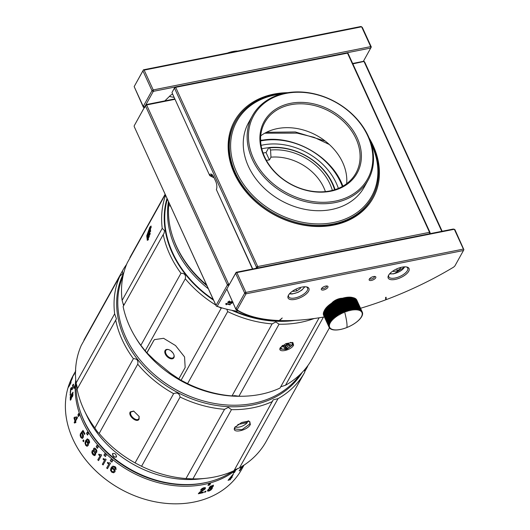 <?xml version="1.0" encoding="UTF-8"?>
<svg xmlns="http://www.w3.org/2000/svg" width="530" height="530" viewBox="0 0 530 530"><rect width="100%" height="100%" fill="white"/><g stroke="black" fill="none" stroke-linecap="round" stroke-linejoin="round"><path stroke-width="0.79" d="M201.93 488.58L200.559 490.184A96.447 76.207 -150.9 0 0 201.433 490.005L203.573 488.382L204.375 488.428L204.361 489.031L199.644 492.211L198.319 493.761A96.447 76.207 29.1 0 0 198.598 493.702A96.447 76.207 -150.9 0 0 203.129 492.675L203.507 491.992A96.447 76.207 29.1 0 1 199.737 492.867L205.315 488.779L205.348 487.746L203.937 487.706L201.93 488.58M74.313 373.425L73.18 375.459A96.447 76.207 29.1 0 0 92.121 467.195A96.447 76.207 29.1 0 0 193.934 502.076A96.447 76.207 29.1 0 0 241.706 469.308L244.045 465.115M237.751 468.487A96.447 76.207 -150.9 0 1 203.725 484.493A96.447 76.207 -150.9 0 1 75.757 379.831M241.733 466.579L240.236 469.096L241.991 467.221L240.143 469.553A96.447 76.207 -150.9 0 1 239.56 470.223L239.355 470.878L240.09 470.143L242.906 465.665M242.382 466.181L241.249 467.652L241.971 466.433M240.494 469.434L240.143 469.553M243.376 465.585A96.447 76.207 -150.9 0 1 242.806 466.374L242.316 467.255A96.447 76.207 -150.9 0 0 242.892 466.46L243.376 465.585M232.73 474.655A395.791 354.192 67.8 0 1 228.483 479.756L228.099 480.438A96.447 76.207 -150.9 0 0 230.464 478.709L229.722 480.041A96.447 76.207 -150.9 0 0 230.365 479.551L231.1 478.219A96.447 76.207 -150.9 0 0 231.868 477.609L232.206 477A96.447 76.207 -150.9 0 1 231.438 477.609L233.366 474.158A96.447 76.207 -150.9 0 1 232.73 474.648M235.366 470.905A96.447 76.207 -150.9 0 1 234.028 471.938L233.246 473.336A96.447 76.207 -150.9 0 0 234.591 472.296L235.366 470.905M210.436 486.282L209.29 487.514L209.105 488.137L209.529 488.402L207.674 490.084L207.634 491.098L209.012 491.025L210.887 489.992L212.179 488.554L212.364 487.852L211.834 487.62L213.358 486.136L213.391 485.281L210.436 486.282M212.285 487.733L211.702 487.414L212.775 486.898M205.991 491.151A96.447 76.207 -150.9 0 1 204.951 491.442L204.467 492.317A96.447 76.207 -150.9 0 0 205.507 492.025L205.991 491.151M208.754 484.042L207.979 485.44A96.447 76.207 -150.9 0 0 209.741 484.943L210.516 483.552A96.447 76.207 -150.9 0 1 208.754 484.042M208.164 482.042A95.407 75.386 -150.9 0 1 203.646 483.068A95.407 75.386 -150.9 0 1 80.023 410.684M201.433 490.005L202.268 488.72L203.467 488.17L204.269 488.216L204.361 489.031M106.629 467.997A96.447 76.207 -150.9 0 0 107.471 468.692L110.478 463.3A96.447 76.207 -150.9 0 1 109.816 462.756L108.922 463.107L107.636 462.372L107.471 462.803A96.188 76.002 29.1 0 0 108.915 464.015L106.775 467.851A96.188 76.002 29.1 0 0 107.577 468.507M108.763 464.161A96.447 76.207 -150.9 0 1 107.318 462.942M111.982 468.089L113.784 466.943L114.526 467.248L115.176 468.858A96.447 76.207 -150.9 0 0 116.077 469.5L115.832 467.467L115.003 466.638L112.864 466.128L111.002 467.95L110.498 470.296L111.751 472.184L113.619 472.78L114.964 471.806L115.076 470.19L113.877 468.633L111.982 468.089L112.413 467.586M110.247 460.795A96.447 76.207 -150.9 0 0 111.843 462.107L112.625 460.709A96.447 76.207 -150.9 0 1 111.028 459.397L110.247 460.795L111.075 459.437M92.677 450.361L92.054 450.924L91.842 452.7L92.816 454.621L94.333 455.601L95.042 455.455L95.738 453.912L95.38 452.64L96.182 452.759L96.718 452.249L96.871 450.699L95.957 448.99L94.612 448.069L93.605 448.618L93.618 450.586L92.511 450.427M96.42 452.627L96.718 452.249M94.612 448.069L93.605 448.618L94.141 448.108M96.129 446.777A96.447 76.207 -150.9 0 0 97.441 448.3L98.222 446.909A96.447 76.207 -150.9 0 1 96.91 445.379L96.321 446.664A96.188 76.002 29.1 0 0 97.553 448.108M82.475 438.396L81.991 438.469L83.117 437.72L83.468 435.819L82.865 433.818L81.991 432.917L82.991 431.692A96.447 76.207 -150.9 0 0 84.542 434.454L84.919 433.772A96.447 76.207 29.1 0 1 83.024 430.367L81.083 432.805L82.402 434.342L82.561 436.899L81.872 437.356L81.143 436.68L80.904 434.461A96.447 76.207 -150.9 0 1 80.434 433.56L80.143 435.415L80.739 437.329L82.369 438.436M81.454 433.606L82.614 434.282L83.011 435.587L82.779 436.833L81.872 437.356M87.337 438.913L85.681 440.596L84.986 443.067L85.688 445.339L87.039 446.3L88.199 445.465L88.497 443.716L87.775 441.815L86.403 440.907L87.324 439.973L88.45 440.403L88.742 442.278A96.447 76.207 -150.9 0 0 89.351 443.133L89.61 441.947L88.894 439.814L87.165 438.966M82.872 440.768A96.447 76.207 -150.9 0 0 83.482 441.748L83.965 440.874A96.447 76.207 -150.9 0 1 83.362 439.893L82.872 440.768L83.455 440.046M87.563 435.084L88.338 433.686A96.447 76.207 -150.9 0 1 87.318 432.023L86.536 433.421L87.404 432.175M87.563 435.077A96.447 76.207 -150.9 0 1 86.536 433.421M77.194 416.898A395.791 4.147 174.1 0 0 74.359 417.262L73.981 417.945L74.366 417.262M74.193 422.291L75.174 420.939L74.193 422.291A96.447 76.207 -150.9 0 0 74.485 423.125L75.22 421.794A96.447 76.207 -150.9 0 0 75.585 422.801L75.922 422.198A96.447 76.207 -150.9 0 1 75.558 421.184L77.486 417.726A96.447 76.207 -150.9 0 1 77.201 416.898A396.36 4.591 -5.9 0 0 74.611 417.249M74.935 420.959A96.447 76.207 -150.9 0 1 73.981 417.945M77.93 414.844A96.447 76.207 -150.9 0 0 78.526 416.593L79.301 415.202A96.447 76.207 -150.9 0 1 78.705 413.446L77.93 414.844L78.791 413.705M72.093 389.788L71.245 388.563L70.96 388.755A96.447 76.207 29.1 0 0 70.603 392.293L70.225 392.975A96.447 76.207 -150.9 0 1 70.702 388.483L71.444 387.516L71.841 388.086L71.63 387.562M73.279 385.462L73.12 387.238L72.365 388.662L71.841 388.086L72.12 388.603L72.451 388.218L73.279 385.462L72.524 386.019M71.841 389.729L71.49 389.192L71.841 389.729L72.391 389.106L73.484 385.323L73.398 384.217L72.643 385.131A96.447 76.207 29.1 0 0 72.524 386.025M72.901 392.213L70.245 396.837L70.291 400.117L70.993 399.547L71.689 397.096L72.371 396.824L72.941 395.201L72.835 392.187M71.934 393.591L71.908 394.81L71.517 394.479M70.145 394.254A96.447 76.207 -150.9 0 0 70.099 395.267L70.589 394.393A96.447 76.207 -150.9 0 1 70.636 393.379L70.145 394.254L70.609 393.929M74.054 386.92A96.447 76.207 -150.9 0 0 73.975 388.629L74.75 387.231A96.447 76.207 -150.9 0 1 74.829 385.522L74.299 386.973A96.188 76.002 29.1 0 0 74.24 388.145M99.912 456.012A96.447 76.207 -150.9 0 1 98.62 454.667L98.792 454.548A96.188 76.002 29.1 0 0 100.091 455.886L97.778 459.848L100.091 455.886M97.778 459.848A96.447 76.207 -150.9 0 0 98.54 460.616L101.541 455.217A96.447 76.207 -150.9 0 1 100.952 454.621L100.104 454.925L98.938 454.091L98.62 454.667M102.303 464.22A96.447 76.207 -150.9 0 0 103.105 464.949L106.113 459.556A96.447 76.207 -150.9 0 1 105.483 458.987L104.609 459.318L103.376 458.536L103.224 458.973A96.188 76.002 29.1 0 0 104.595 460.252L102.462 464.088A96.188 76.002 29.1 0 0 103.211 464.764M104.436 460.391A96.447 76.207 -150.9 0 1 103.058 459.106M103.959 455.144A96.447 76.207 -150.9 0 0 105.444 456.555L106.219 455.157A96.447 76.207 -150.9 0 1 104.735 453.746L103.959 455.144L104.794 453.806M74.339 373.392L75.783 370.815M73.471 375.061L73.147 375.611M73.557 374.982L71.417 379.308L73.597 375.001M73.988 374.445L74.478 373.935M69.914 383.216L72.584 377.605L70.059 382.508L70.126 383.322M70.543 383.594L68.94 386.469M70.384 383.534A96.447 76.207 -150.9 0 1 70.762 382.302L70.861 382.342M68.781 386.41A96.447 76.207 -150.9 0 0 68.575 387.125L70.828 383.084A96.447 76.207 -150.9 0 1 70.987 382.521L71 381.872L70.762 382.302M205.243 487.534L205.203 488.567L204.196 489.713L200.426 491.953L199.737 492.867M203.242 492.059L203.129 492.675M198.485 493.49A96.188 76.002 29.1 0 0 198.498 493.49A96.188 76.002 29.1 0 0 203.016 492.463M200.625 489.939A96.188 76.002 29.1 0 0 201.327 489.793M168.971 202.778A101.661 80.328 29.1 0 0 176.397 246.106A101.661 80.328 29.1 0 0 206.567 284.901M169.905 204.825L169.819 204.805A101.661 80.328 29.1 0 0 169.759 206.077A416.739 379.818 9.4 0 1 170.05 205.15M273.765 139.436L260.588 140.211M260.203 140.629C290.122 133.818 329.044 153.965 341.592 182.949L342.956 186.136M260.614 140.96A63.6 50.257 -150.9 0 1 260.859 140.907A63.6 50.257 -150.9 0 1 340.658 182.366A63.6 50.257 -150.9 0 1 342.353 186.474M338.372 188.402A58.651 46.342 29.1 0 0 336.318 183.228A58.651 46.342 29.1 0 0 262.734 145.001A58.651 46.342 29.1 0 0 261.085 145.359M268.763 147.731A56.041 44.282 29.1 0 0 262.94 148.552A56.041 44.282 29.1 0 0 261.787 148.797M335.079 189.607A56.041 44.282 29.1 0 0 334.774 188.76M263.052 153.004A54.742 43.255 -150.9 0 1 266.047 152.6L268.849 147.578A54.742 43.255 -150.9 0 1 332.866 183.963A54.742 43.255 -150.9 0 1 335.053 189.621M268.849 147.578L269.558 147.883A53.696 42.427 -150.9 0 1 332.264 183.585A53.696 42.427 -150.9 0 1 334.602 189.76M269.558 147.883L270.545 150.05A51.092 40.373 29.1 0 1 329.978 184.036A51.092 40.373 29.1 0 1 332.35 190.396M266.047 152.6L269.419 159.967L270.976 157.172L270.545 150.05M325.4 191.602A45.878 36.252 29.1 0 0 270.976 157.172M269.419 159.967A45.878 36.252 29.1 0 0 266.365 160.338M241.786 396.255A101.661 80.328 -150.9 0 1 135.243 336.928M123.636 304.949A101.661 80.328 -150.9 0 1 123.503 304.028M123.033 275.958A101.661 80.328 29.1 0 0 148.877 369.562A101.661 80.328 29.1 0 0 253.267 403.376A101.661 80.328 29.1 0 0 300.046 374.525M154.515 374.743A100.097 79.089 29.1 0 0 199.492 399.786M302.186 372.385A102.184 80.739 -150.9 0 1 228.351 406.662A102.184 80.739 -150.9 0 1 137.535 359.36A102.184 80.739 -150.9 0 1 123.728 273.01M224.554 409.319A104.264 82.388 -150.9 0 1 180.114 397.036L141.563 466.274A104.264 82.388 29.1 0 0 185.997 478.557L224.554 409.319L228.271 407.378L231.464 409.65L192.907 478.888L185.997 478.557M83.846 340.79L122.41 270.989A104.264 82.388 -150.9 0 1 122.47 270.876A104.264 82.388 -150.9 0 1 126.597 264.397M122.41 270.989L122.847 273.566L119.833 276.17L81.276 345.408A104.264 82.388 29.1 0 0 76.095 383.038C77.254 387.125 77.592 389.186 77.108 389.205A104.264 82.388 29.1 0 0 84.336 410.538A104.264 82.388 29.1 0 0 94.843 427.935C96.698 430.943 98.143 432.778 99.176 433.447A104.264 82.388 29.1 0 0 135.07 462.902L141.563 466.274M76.095 383.038L114.652 313.8A104.264 82.388 -150.9 0 1 119.833 276.17M114.652 313.8L116.421 318.861L77.108 389.205M94.843 427.935L133.394 358.697A104.264 82.388 -150.9 0 1 115.666 319.968M133.394 358.697C136.998 358.625 138.443 360.46 137.734 364.209L99.176 433.447M135.07 462.902L173.628 393.664A104.264 82.388 -150.9 0 1 137.734 364.209M173.628 393.664C177.139 392.213 179.299 393.339 180.114 397.036M192.907 478.888A104.264 82.388 29.1 0 0 206.011 478.292A104.264 82.388 29.1 0 0 233.982 470.706L273.202 399.832L278.018 398.666L239.461 467.904A104.264 82.388 29.1 0 0 266.106 441.569A104.264 82.388 29.1 0 0 266.166 441.457L304.598 372.444M239.461 467.904L234.379 469.991M206.011 478.292L199.651 478.988A96.447 76.207 -150.9 0 1 184.341 479.431A96.447 76.207 -150.9 0 1 87.099 416.315L84.336 410.538M272.539 401.468A104.264 82.388 -150.9 0 1 231.464 409.65M304.717 369.589L304.724 372.219A104.264 82.388 -150.9 0 1 304.664 372.332A104.264 82.388 -150.9 0 1 278.018 398.666M306.85 366.952L307.301 367.038L304.671 371.755M307.996 365.408A104.264 82.388 -150.9 0 1 307.301 367.038M234.803 427.425C231.073 433.957 247.563 430.744 250.412 424.318L249.332 421.304L241.481 422.622L234.836 427.359M249.007 421.237L250.034 422.046L249.723 423.987L250.412 424.318M234.982 427.127L234.863 428.989L242.024 429.678L249.723 423.987M237.818 424.497L247.278 422.615L247.219 421.383M247.278 422.615A7.301 3.047 -24.6 0 1 239.196 427.081A7.301 3.047 -24.6 0 1 236.055 427.14L235.479 426.994A7.817 3.26 -24.6 0 1 235.148 426.889M236.055 427.14A7.301 3.047 -24.6 0 1 235.227 426.783M241.965 422.43L248.053 421.217L248.318 420.694M139.065 416.262L138.953 418.508C137.091 422.41 128.618 415.454 130.963 411.956L133.858 411.121M139.072 419.15L139.138 416.461L133.659 411.055L130.248 411.903C127.677 415.732 137.005 423.43 139.072 419.15L138.953 418.508L138.621 418.938M76.207 383.415A96.447 76.207 29.1 0 0 77.088 398.752A96.447 76.207 29.1 0 0 139.092 473.774A96.447 76.207 29.1 0 0 233.067 471.124M234.194 470.335A96.447 76.207 29.1 0 0 235.406 469.441M116.481 456.933C116.143 454.058 114.811 452.964 112.486 453.653C112.777 456.568 114.109 457.662 116.481 456.933L116.481 456.973M116.62 456.781C114.288 457.536 112.963 456.443 112.645 453.508M106.775 467.851L108.915 464.015M107.471 462.803L107.683 462.412M115.096 471.64L113.751 472.614L111.89 472.031L110.638 470.136L111.83 466.798M116.143 469.295A96.188 76.002 29.1 0 1 115.308 468.699L115.176 468.858M115.308 468.699L114.666 467.089L113.924 466.791L112.121 467.937M113.943 471.375L114.241 470.044L113.513 469.07L112.393 468.679L111.598 469.209M114.155 471.091L113.201 471.826L112.095 471.475L111.346 470.448L111.459 469.361L112.254 468.831L113.38 469.229L114.109 470.203L114.01 471.296M110.399 460.65A96.188 76.002 29.1 0 0 111.949 461.921M96.361 452.647L95.38 452.64M95.128 455.389L93.002 454.515L92.034 452.593L92.24 450.818L92.869 450.255M93.797 448.519L93.618 450.586M95.4 451.825L96.162 451.394L95.585 451.712L96.162 451.394L96.261 450.513L95.009 449.056L94.439 449.4L95.009 449.056L96.076 450.626L95.976 451.507L95.4 451.825L94.154 450.381L94.247 449.506L94.817 449.162L94.247 449.506M94.115 454.528L94.969 454.031L94.3 454.415L94.969 454.031L95.062 452.998L93.591 451.282L92.916 451.646L93.591 451.282L94.877 453.11L94.784 454.144L94.115 454.528L92.604 452.766L92.724 451.752L93.399 451.388L92.724 451.752M96.321 446.664L96.983 445.472M81.673 433.54L81.083 432.805M81.302 432.745L83.091 430.492M82.991 431.692L83.21 431.632A96.188 76.002 29.1 0 0 84.667 434.229M82.203 438.403L80.957 437.263L80.361 435.349L80.653 433.5M87.245 446.214L85.893 445.253L85.191 442.987L85.886 440.523L87.549 438.833M89.438 442.888A96.188 76.002 29.1 0 1 88.947 442.192L88.742 442.278M88.947 442.192L88.662 440.324L87.536 439.893M86.841 445.187L87.748 444.61L87.046 445.101L87.748 444.61L87.953 443.477L86.715 441.675L86.045 442.126L86.715 441.675L87.748 443.564L87.543 444.697L86.841 445.187L86.039 444.624L85.608 443.371L85.834 442.212L86.509 441.762L85.834 442.212M83.091 440.695A96.188 76.002 29.1 0 0 83.601 441.53M86.754 433.348A96.188 76.002 29.1 0 0 87.682 434.858M75.73 422.536A96.188 76.002 29.1 0 1 75.459 421.767L75.22 421.794M74.432 422.271A96.188 76.002 29.1 0 0 74.631 422.854M74.227 417.932A96.188 76.002 29.1 0 0 75.174 420.939M75.512 420.33L76.857 417.918L75.512 420.33M75.273 420.356A96.447 76.207 29.1 0 1 74.584 418.216A401.005 5.545 -6 0 1 76.611 417.938M78.162 414.824A96.188 76.002 29.1 0 0 78.678 416.328M71.742 389.252L71.206 388.821M70.516 392.445A96.188 76.002 29.1 0 1 70.954 388.55L70.702 388.483M70.954 388.55L71.689 387.582M72.842 385.522A96.188 76.002 29.1 0 1 72.888 385.204L72.643 385.131M72.888 385.204L73.643 384.283M72.186 393.638L73.147 392.26M70.536 400.157L70.497 396.877L71.616 394.499M72.067 396.248L72.888 395.082L72.862 393.426L72.517 393.737M72.219 396.274L72.557 396.003L71.967 396.235L71.941 394.605L72.617 393.379L72.636 395.042L71.967 396.235M70.622 398.977L71.576 397.579L71.55 395.632L71.159 395.956M70.801 399.004L71.206 398.666L70.55 398.964L70.523 396.963L71.305 395.585L71.331 397.54L70.55 398.964M70.397 394.313A96.188 76.002 29.1 0 0 70.371 394.784M74.299 386.973L74.796 386.078M98.792 454.548L99.011 454.164M100.276 454.806L101.124 454.495M97.951 459.722A96.188 76.002 29.1 0 0 98.646 460.424M103.224 458.973L103.436 458.589M102.462 464.088L104.595 460.252M104.125 455.012A96.188 76.002 29.1 0 0 105.549 456.363M73.71 374.525L75.498 371.325L73.776 374.968M75.3 371.662L75.518 371.285M73.253 375.611L71.921 378.162L73.253 375.611M74.081 374.723L73.743 374.982M72.02 378.625L71.921 378.162M70.152 383.316L70.364 382.435M70.344 381.998L72.126 378.798L70.483 382.488M70.894 382.74A96.188 76.002 29.1 0 0 70.742 383.236M242.448 466.135L242.157 466.658M239.991 469.865L239.149 470.726M231.438 477.609L232.869 474.542M231.683 477.431A96.188 76.002 29.1 0 1 230.921 478.04L231.1 478.219M230.921 478.04L230.365 479.551M228.377 479.935A96.188 76.002 29.1 0 0 230.278 478.53L230.464 478.709M232.001 475.549L230.802 478.106A96.447 76.207 29.1 0 1 229.132 479.339A401.005 358.267 -112.4 0 0 232.147 475.695M234.863 471.296L234.591 472.296M233.558 472.786A96.188 76.002 29.1 0 0 234.406 472.124M213.259 485.076L212.643 486.692M212.232 487.646L210.755 489.786L208.886 490.813L207.515 490.886M212.424 486.52L212.331 485.811L212.291 486.315L212.331 485.811L210.688 486.368L210.032 487.574L210.046 487.083L211.761 486.076L212.457 486.017L212.424 486.52L210.847 487.719L210.158 487.779L210.165 487.295L210.158 487.779M211.285 488.885L211.159 488.117L211.152 488.68L211.159 488.117L209.237 488.766L208.436 490.177L208.462 489.594L210.483 488.395L211.291 488.322L211.285 488.885L209.39 490.343L208.555 490.382L208.588 489.806L208.555 490.382M205.713 491.231L205.507 492.025M204.626 492.032A96.188 76.002 29.1 0 0 205.388 491.813M208.138 485.155A96.188 76.002 29.1 0 0 209.622 484.738L209.741 484.943M210.238 483.632L209.622 484.738M178.928 378.937L170.382 373.166L154.588 360.208L146.85 352.748A104.264 82.388 29.1 0 1 145.194 350.814L140.861 345.302L180.969 273.275A104.264 82.388 -150.9 0 1 163.233 234.545L123.126 306.572A104.264 82.388 29.1 0 0 140.861 345.302M123.622 305.684L122.112 300.397L162.22 228.37A104.264 82.388 -150.9 0 1 165.565 195.345M165.234 194.629L127.293 262.767A104.264 82.388 29.1 0 0 122.112 300.397M129.923 258.05L165.095 194.325L129.929 257.474A104.264 82.388 29.1 0 0 129.87 257.587M154.641 339.472A20.855 12.462 45.3 0 0 153.508 341.022L146.989 352.728M165.088 350.522A5.737 3.425 -134.7 0 0 167.772 357.193A5.737 3.425 -134.7 0 0 173.873 357.73A5.737 3.425 -134.7 0 0 173.986 355.047A5.737 3.425 -134.7 0 0 171.19 351.052A5.737 3.425 -134.7 0 0 168.6 349.608A5.737 3.425 -134.7 0 0 165.088 350.522M153.508 341.022L146.85 352.748M226.787 309.215L227.688 311.607L187.58 383.634L181.088 380.262A104.264 82.388 29.1 0 1 178.789 378.957L185.162 367.509L184.566 356.948L175.536 345.56L163.591 338.306L154.482 339.624L153.223 341.307M181.088 380.262L221.195 308.235A104.264 82.388 -150.9 0 1 219.215 307.115M215.803 305.075A104.264 82.388 -150.9 0 1 185.301 278.787L145.194 350.814M323.452 317.086L285.478 385.27A104.264 82.388 29.1 0 0 312.124 358.929A104.264 82.388 29.1 0 0 312.183 358.817L329.428 327.851L312.124 358.929M285.478 385.27L280.714 386.781M187.58 383.634A104.264 82.388 29.1 0 0 232.014 395.917L234.797 395.652L238.931 396.248A104.264 82.388 29.1 0 0 280.006 388.066L319.133 317.801M221.195 308.235L221.898 307.93M180.969 273.275C184.566 273.202 186.01 275.037 185.301 278.787M314.085 318.543A104.264 82.388 -150.9 0 1 279.038 324.221L275.839 321.955L272.122 323.89A104.264 82.388 -150.9 0 1 227.688 311.607M295.336 320.365A102.184 80.739 -150.9 0 1 275.925 321.233A102.184 80.739 -150.9 0 1 231.789 310.308M213.544 300.146A102.184 80.739 -150.9 0 1 165.261 230.437A102.184 80.739 -150.9 0 1 166.99 198.458M162.22 228.37L164.611 230.689L163.995 233.439L163.233 234.545M148.181 239.321L151.076 226.012L149.857 227.118L146.737 235.857L147.307 240.415L148.181 239.321M279.038 324.221L238.931 396.248M293.613 345.07L292.653 342.466L285.942 343.606L280.29 347.726C277.097 353.252 291.162 350.502 293.613 345.07L292.924 344.738L286.425 349.502L280.383 348.952L280.456 347.455M232.014 395.917L272.122 323.89M292.341 342.4L293.176 343.095L292.924 344.738M290.447 344.44L289.731 345.726L287.359 346.196L286.551 347.647L284.444 348.064L285.253 346.613L282.881 347.09L283.596 345.805L285.968 345.328L286.776 343.877L288.883 343.46L288.075 344.911L290.447 344.44M289.731 345.726L289.4 344.646M287.359 346.196L286.525 344.752L287.657 344.526M285.246 346.494L286.551 347.647M285.59 346.428L286.525 344.752M285.253 346.613L285.18 345.487M288.075 344.911L287.041 343.824M172.912 352.9L170.786 350.741M206.978 285.796A100.62 79.507 -150.9 0 1 172.561 236.307M208.343 288.784A101.661 80.328 -150.9 0 1 168.547 225.435A101.661 80.328 -150.9 0 1 168.441 201.625M167.321 199.174A101.661 80.328 29.1 0 0 165.751 230.457A101.661 80.328 29.1 0 0 213.219 299.423M233.518 310.626A101.661 80.328 29.1 0 0 289.135 320.597M168.792 349.674A5.214 3.114 -134.7 0 0 166.109 350.125A5.214 3.114 -134.7 0 0 165.784 350.555A5.214 3.114 -134.7 0 0 168.222 356.624A5.214 3.114 -134.7 0 0 173.442 357.538A5.214 3.114 -134.7 0 0 173.767 357.107A5.214 3.114 -134.7 0 0 173.926 354.855M147.631 240.123L147.512 235.161L150.288 227.701L151.189 226.548M149.334 236.526L148.957 237.202L149.255 235.028L148.446 236.479L148.711 234.552L149.52 233.101L149.818 230.921L150.533 229.636L150.235 231.815L150.706 230.967M150.222 233.286L149.804 234.942M149.255 235.028L149.798 234.975M148.711 234.552L149.573 234.995M149.52 233.101L150.202 233.326M150.348 230.987L149.818 230.921M227.575 53.053A64.574 17.98 -122.2 0 0 227.423 53.046A18.245 7.612 155.4 0 0 227.178 53.133M233.405 51.894L233.2 51.436A18.245 7.612 155.4 0 0 232.498 51.576A64.574 49.303 98.3 0 0 232.041 51.788A17.729 7.393 155.4 0 0 231.868 51.827A64.574 2.908 -115.8 0 0 231.795 51.735A18.245 7.612 155.4 0 0 231.08 51.907A64.574 46.342 93.6 0 0 230.656 52.119A17.729 7.393 155.4 0 0 230.477 52.172A64.574 8.01 -117.9 0 0 230.351 52.106A18.245 7.612 155.4 0 0 229.629 52.311A64.574 43.029 89.6 0 0 229.245 52.523A17.729 7.393 155.4 0 0 229.059 52.583A64.574 13.045 -120 0 0 228.894 52.543A18.245 7.612 155.4 0 0 228.158 52.781A64.574 39.386 86.1 0 0 227.814 52.993A17.729 7.393 155.4 0 0 227.734 53.027M234.744 51.629L234.558 51.218A18.245 7.612 155.4 0 0 233.882 51.317A64.574 51.894 103.7 0 0 233.392 51.523A17.729 7.393 155.4 0 0 233.246 51.549M235.929 51.218A17.729 7.393 155.4 0 1 235.949 51.211L235.863 51.072A18.245 7.612 155.4 0 0 235.221 51.138A64.574 54.08 110.1 0 0 234.704 51.331A17.729 7.393 155.4 0 0 234.611 51.337M235.949 51.211A64.574 55.862 117.8 0 1 236.493 51.032A18.245 7.612 155.4 0 1 237.102 51.006L237.168 51.145M237.334 51.112A64.574 57.213 126.7 0 1 237.698 51.006A18.245 7.612 155.4 0 1 237.871 51.006M235.386 51.503L235.221 51.138M234.088 51.761L233.882 51.317M233.392 51.523L233.551 51.867M232.71 52.033L232.498 51.576M232.041 51.788L232.2 52.132M232.027 52.172L231.868 51.827M231.795 51.735L231.994 52.178M231.265 52.318L231.08 51.907M230.351 52.106L230.523 52.47M173.906 97.354A160.815 67.098 -24.6 0 1 169.428 96.42M143.451 69.808L360.923 26.5L361.626 26.805L144.16 70.112L143.451 69.808L134.169 86.609L143.352 107.232L144.816 107.703M144.186 107.742A176.457 73.624 -24.6 0 1 143.378 107.252M143.352 70.053L142.934 70.854L152.004 90.67L153.19 91.577L134.189 125.802L144.69 106.835L143.252 106.391L143.352 107.232M143.232 106.404L134.169 86.609M134.176 86.576L142.934 70.854M144.16 70.112L153.23 89.928L370.702 46.62L361.626 26.805L362.394 27.534L371.305 46.998L363.375 61.341L352.662 63.474M143.252 106.391L152.004 90.67L153.23 89.928L153.693 91.273L174.973 87.033L172.018 92.452L174.324 88.311L175.682 87.337L347.494 53.119L346.786 52.821L370.781 48.038L370.702 46.62L371.305 46.998M144.69 106.835L145.909 104.648L146.611 104.953L145.26 105.927M172.449 94.174A3.127 1.305 155.4 0 0 170.441 95.433L164.85 100.879L145.909 104.648M164.85 100.879L174.628 98.931M229.642 283.967L228.662 284.159L146.611 104.953L174.814 99.335M153.19 91.577L153.693 91.273M363.375 61.341L364.686 62.023L442.166 231.252M352.848 63.878L364.183 61.401M174.615 88.437L256.341 266.928L257.726 266.55L175.682 87.337L174.973 87.033L346.786 52.821M347.494 53.119L348.097 53.497L430.141 232.71L429.538 232.332L347.494 53.119M174.973 87.033L174.324 88.311M256.341 266.928L256.374 267.517L257.812 267.968L236.155 272.281L228.748 285.584L228.662 284.159L227.271 284.544L227.31 285.133L228.748 285.584L217.201 306.32L216.28 306.108A199.916 83.409 -24.6 0 0 224.601 308.665L225.76 308.957A198.876 82.971 -24.6 0 1 217.201 306.32M257.726 266.55L257.812 267.968L429.625 233.75L429.538 232.332L257.726 266.55M256.374 267.517L255.91 268.346M463.399 249.093L454.323 229.278L236.857 272.586L235.631 273.321L236.155 272.281L236.857 272.586L245.933 292.401L463.399 249.093L463.896 249.709L454.925 229.649L454.323 229.278L453.243 229.046L429.625 233.75L430.141 232.71M216.28 306.108L134.196 126.557L216.319 306.075M216.048 305.353L227.31 285.133M235.969 309.52L226.867 289.069L236.155 309.778L236.883 309.838L236.168 308.473L244.575 293.368L246.013 293.819L245.933 292.401L244.542 292.785L235.631 273.321L227.198 288.353M287.737 92.684A79.242 62.613 29.1 0 0 273.798 94.121A79.242 62.613 29.1 0 0 234.333 173.429A79.242 62.613 29.1 0 0 333.761 225.084A79.242 62.613 29.1 0 0 369.112 137.999M214.067 177.755A144.133 60.135 -24.6 0 1 209.721 175.582L172.038 92.75L209.721 175.582M252.724 268.982L216.366 189.568L252.499 269.021M212.563 175.085A5.214 2.339 -101.3 0 0 211.689 174.92A5.214 2.339 -101.3 0 0 210.735 175.721L210.715 175.761A143.093 59.698 -24.6 0 0 213.928 177.457M209.794 175.483L210.715 175.761M216.366 189.568L216.359 189.574A6.254 2.809 -101.3 0 0 215.71 181.353L213.656 176.861A6.254 2.809 -101.3 0 0 212.119 174.635A6.254 2.809 -101.3 0 0 209.595 174.781M266.464 132.295L295.342 131.95L325.188 141.04M260.72 135.839A52.132 41.194 -150.9 0 1 277.316 128.618A52.132 41.194 -150.9 0 1 346.66 183.691M330.058 190.913A52.132 41.194 29.1 0 0 355.882 173.197A52.132 41.194 29.1 0 0 345.646 123.609A52.132 41.194 29.1 0 0 290.612 104.754A52.132 41.194 29.1 0 0 264.788 122.47A52.132 41.194 29.1 0 0 275.024 172.051A52.132 41.194 29.1 0 0 330.058 190.913M290.526 103.33A53.179 42.016 29.1 0 0 264.046 156.555A53.179 42.016 29.1 0 0 330.76 191.211A53.179 42.016 29.1 0 0 357.246 137.992A53.179 42.016 29.1 0 0 290.526 103.33M335.298 201.122A65.17 51.489 -150.9 0 1 253.539 158.642A65.17 51.489 -150.9 0 1 285.988 93.426A65.17 51.489 -150.9 0 1 367.754 135.899A65.17 51.489 -150.9 0 1 335.298 201.122M335.384 202.54A66.21 52.318 -150.9 0 1 265.49 178.59A66.21 52.318 -150.9 0 1 252.485 115.62A66.21 52.318 -150.9 0 1 285.286 93.121A66.21 52.318 -150.9 0 1 355.18 117.07A66.21 52.318 -150.9 0 1 368.178 180.041A66.21 52.318 -150.9 0 1 335.384 202.54M252.485 115.62L248.603 122.596A66.21 52.318 29.1 0 0 261.601 185.573A66.21 52.318 29.1 0 0 331.495 209.522A66.21 52.318 29.1 0 0 364.296 187.024L368.178 180.041M371.318 144.14A77.155 60.97 -150.9 0 1 333.436 222.52A77.155 60.97 -150.9 0 1 236.632 172.23A77.155 60.97 -150.9 0 1 275.057 95.009A77.155 60.97 -150.9 0 1 281.357 94.042M370.596 141.881A78.201 61.791 -150.9 0 1 372.259 197.365A78.201 61.791 -150.9 0 1 333.516 223.938A78.201 61.791 -150.9 0 1 250.968 195.656A78.201 61.791 -150.9 0 1 235.611 121.277A78.201 61.791 -150.9 0 1 274.348 94.704A78.201 61.791 -150.9 0 1 283.663 93.466M235.611 121.277L235.148 122.112A78.201 61.791 29.1 0 0 250.505 196.491A78.201 61.791 29.1 0 0 333.052 224.78A78.201 61.791 29.1 0 0 371.788 198.207L372.259 197.365M441.768 231.332L364.083 61.646M225.76 308.957A198.876 82.971 -24.6 0 0 236.89 311.176L238.142 310.931M134.196 126.557L134.189 125.802M145.551 106.053L227.271 284.544M232.378 301.689L230.948 301.623L229.444 302.63L228.443 302.193L229.795 301.186L229.278 301.053L227.595 302.312L229.523 303.127L229.927 302.584L232.451 302.339L230.378 303.418L231.597 303.392L233.041 302.12M229.98 302.855L229.728 302.146M226.012 304.008L225.919 304.598L226.436 304.73L226.615 303.942L230.053 304.816L230.464 304.505L226.058 303.385L226.012 304.008L225.793 303.584M236.168 308.473L235.731 308.44M324.367 316.92A175.417 73.186 -24.6 0 1 279.595 320.537L282.218 317.987L279.224 320.524A175.417 73.186 -24.6 0 1 255.062 317.265L253.91 316.973A176.457 73.624 -24.6 0 1 236.155 309.778M463.896 249.709L454.853 266L453.614 267.14A175.417 73.186 -24.6 0 1 386.191 299.642L386.006 299.437A175.94 73.405 -24.6 0 1 385.701 299.556M386.191 299.642L386.085 297.217L385.608 297.396L385.714 299.821A175.417 73.186 -24.6 0 1 360.546 308.268M279.595 320.537L279.091 320.398M255.062 317.265A175.417 73.186 -24.6 0 1 237.062 309.898L236.883 309.838M463.485 250.511L246.013 293.819L237.062 309.898M244.542 292.785L244.575 293.368M342.287 298.271A7.559 3.153 155.4 0 0 340.094 298.476A7.559 3.153 155.4 0 0 331.72 303.107M308.559 291.228A11.468 4.783 155.4 0 0 306.857 286.988A11.468 4.783 155.4 0 0 296.721 288.784A11.468 4.783 155.4 0 0 288.459 295.23A11.468 4.783 155.4 0 0 288.327 295.475A11.468 4.783 155.4 0 0 295.29 299.331A11.468 4.783 155.4 0 0 308.559 291.228M408.683 271.287A11.468 4.783 155.4 0 0 406.98 267.054A11.468 4.783 155.4 0 0 396.851 268.842A11.468 4.783 155.4 0 0 388.583 275.289A11.468 4.783 155.4 0 0 388.457 275.534A11.468 4.783 155.4 0 0 395.413 279.389A11.468 4.783 155.4 0 0 408.683 271.287M375.691 277.859A3.65 1.524 155.4 0 0 375.147 276.508A3.65 1.524 155.4 0 0 371.921 277.084A3.65 1.524 155.4 0 0 369.291 279.131A3.65 1.524 155.4 0 0 369.251 279.211A3.65 1.524 155.4 0 0 371.47 280.436A3.65 1.524 155.4 0 0 375.691 277.859M327.845 287.386A3.65 1.524 155.4 0 0 327.308 286.041A3.65 1.524 155.4 0 0 324.082 286.611A3.65 1.524 155.4 0 0 321.452 288.658A3.65 1.524 155.4 0 0 321.412 288.737A3.65 1.524 155.4 0 0 323.625 289.963A3.65 1.524 155.4 0 0 327.845 287.386M385.913 297.284L386.006 299.437M333.145 302.226L334.602 300.689M341.346 298.297L341.704 298.443M334.808 301.298L337.829 299.596A6.519 2.716 -24.6 0 1 340.061 298.986M337.829 299.596L340.869 298.708M332.979 301.848L333.397 301.881M334.655 301.378L340.618 298.748M353.04 297.648L352.344 297.469A17.205 7.175 155.4 0 0 336.828 300.305A17.205 7.175 155.4 0 0 324.546 310.196L324.281 310.732A17.729 7.393 155.4 0 0 324.254 310.792M323.605 313.104L323.32 313.839A18.245 7.612 155.4 0 0 323.333 314.191L328.858 326.255A18.245 7.612 -24.6 0 1 328.845 325.904A64.574 55.862 117.8 0 0 329.382 325.718A17.729 7.393 -24.6 0 1 329.388 325.632A64.574 43.5 40.7 0 1 328.858 325.539A18.245 7.612 -24.6 0 1 328.911 325.162A64.574 57.213 126.7 0 0 329.474 324.989A17.729 7.393 -24.6 0 1 329.494 324.897A64.574 39.902 44.2 0 1 328.991 324.777A18.245 7.612 -24.6 0 1 329.103 324.38A64.574 58.134 137.1 0 0 329.686 324.227A17.729 7.393 -24.6 0 1 329.72 324.121A64.574 36 47.4 0 1 329.249 323.976A18.245 7.612 -24.6 0 1 329.421 323.565A64.574 58.611 148.6 0 0 330.018 323.426A17.729 7.393 -24.6 0 1 330.071 323.32A64.574 31.826 50.3 0 1 329.633 323.141A18.245 7.612 -24.6 0 1 329.872 322.717A64.574 58.644 160.6 0 0 330.475 322.598A17.729 7.393 -24.6 0 1 330.541 322.492A64.574 27.408 53 0 1 330.137 322.286A18.245 7.612 -24.6 0 1 330.435 321.849A64.574 58.227 172.2 0 0 331.045 321.75A17.729 7.393 -24.6 0 1 331.124 321.644A64.574 22.783 55.4 0 1 330.766 321.405A18.245 7.612 -24.6 0 1 331.118 320.961A64.574 57.366 -177.3 0 0 331.727 320.889A17.729 7.393 -24.6 0 1 331.826 320.776A64.574 17.98 57.8 0 1 331.502 320.517A18.245 7.612 -24.6 0 1 331.912 320.067A64.574 56.074 -168.1 0 0 332.515 320.021A17.729 7.393 -24.6 0 1 332.628 319.908A64.574 13.045 60 0 1 332.35 319.616A18.245 7.612 -24.6 0 1 332.813 319.173A64.574 54.352 -160.3 0 0 333.41 319.153A17.729 7.393 -24.6 0 1 333.529 319.04A64.574 8.01 62.1 0 1 333.297 318.722A18.245 7.612 -24.6 0 1 333.807 318.278A64.574 52.212 -153.7 0 0 334.397 318.285A17.729 7.393 -24.6 0 1 334.529 318.172A64.574 2.908 64.2 0 1 334.344 317.834A18.245 7.612 -24.6 0 1 334.894 317.397A64.574 49.681 -148.2 0 0 335.47 317.43A17.729 7.393 -24.6 0 1 335.609 317.324A64.574 2.213 66.3 0 0 335.47 316.966A18.245 7.612 -24.6 0 1 336.066 316.536A64.574 46.772 -143.4 0 0 336.616 316.595A17.729 7.393 -24.6 0 1 336.775 316.49A64.574 7.314 68.4 0 0 336.683 316.112A18.245 7.612 -24.6 0 1 337.312 315.695A64.574 43.5 -139.3 0 0 337.842 315.787A17.729 7.393 -24.6 0 1 338.001 315.688A64.574 12.362 70.5 0 0 337.961 315.29A18.245 7.612 -24.6 0 1 338.617 314.893A64.574 39.902 -135.8 0 0 339.12 315.012A17.729 7.393 -24.6 0 1 339.293 314.913A64.574 17.311 72.7 0 0 339.293 314.502A18.245 7.612 -24.6 0 1 339.982 314.118A64.574 36 -132.6 0 0 340.452 314.27A17.729 7.393 -24.6 0 1 340.631 314.177A64.574 22.134 75 0 0 340.677 313.747A18.245 7.612 -24.6 0 1 341.386 313.389A64.574 31.826 -129.7 0 0 341.824 313.568A17.729 7.393 -24.6 0 1 342.002 313.482A64.574 26.785 77.5 0 0 342.102 313.044A18.245 7.612 -24.6 0 1 342.824 312.713A64.574 27.408 -127 0 0 343.228 312.919A17.729 7.393 -24.6 0 1 343.413 312.839A64.574 31.237 80.1 0 0 343.553 312.395A18.245 7.612 -24.6 0 1 344.288 312.084A64.574 22.783 -124.6 0 0 344.652 312.322A17.729 7.393 -24.6 0 1 344.745 312.289A17.729 7.393 -24.6 0 1 344.838 312.25L339.061 299.635A17.729 7.393 155.4 0 0 338.875 299.708L338.763 300.026A18.245 7.612 155.4 0 0 338.034 300.331L337.636 300.225A17.729 7.393 155.4 0 0 337.451 300.305L337.305 300.649A18.245 7.612 155.4 0 0 336.583 300.98L336.225 300.868A17.729 7.393 155.4 0 0 336.046 300.954L335.868 301.331A18.245 7.612 155.4 0 0 335.159 301.689L334.854 301.563A17.729 7.393 155.4 0 0 334.675 301.649L334.456 302.06A18.245 7.612 155.4 0 0 333.774 302.438L333.516 302.299A17.729 7.393 155.4 0 0 333.344 302.392L333.098 302.829A18.245 7.612 155.4 0 0 332.436 303.226L332.224 303.067A17.729 7.393 155.4 0 0 332.065 303.173L331.787 303.637A18.245 7.612 155.4 0 0 331.157 304.048L330.998 303.875A17.729 7.393 155.4 0 0 330.846 303.981L330.548 304.472A18.245 7.612 155.4 0 0 329.952 304.902L329.839 304.71A17.729 7.393 155.4 0 0 329.693 304.816L329.375 305.333A18.245 7.612 155.4 0 0 328.819 305.777L328.752 305.558A17.729 7.393 155.4 0 0 328.62 305.671L328.289 306.214A18.245 7.612 155.4 0 0 327.779 306.665L327.759 306.419A17.729 7.393 155.4 0 0 327.633 306.532L327.288 307.108A18.245 7.612 155.4 0 0 326.825 307.559L326.851 307.294A17.729 7.393 155.4 0 0 326.745 307.407L326.387 308.003A18.245 7.612 155.4 0 0 325.976 308.453L326.049 308.162A17.729 7.393 155.4 0 0 325.95 308.274L325.599 308.897A18.245 7.612 155.4 0 0 325.241 309.341L325.347 309.023A17.729 7.393 155.4 0 0 325.268 309.136L324.916 309.785A18.245 7.612 155.4 0 0 324.618 310.222L324.764 309.878A17.729 7.393 155.4 0 0 324.698 309.984L324.347 310.653A18.245 7.612 155.4 0 0 324.108 311.077L324.294 310.706A17.729 7.393 155.4 0 0 324.281 310.732M323.697 312.375L323.386 313.098A18.245 7.612 155.4 0 0 323.34 313.475L328.858 325.539M323.909 311.607L323.578 312.316A18.245 7.612 155.4 0 0 323.466 312.713L328.991 324.777M324.241 310.812L323.903 311.501A18.245 7.612 155.4 0 0 323.724 311.912L329.249 323.976M339.061 299.635L339.498 299.735A18.245 7.612 155.4 0 1 340.24 299.457L340.306 299.165A17.729 7.393 155.4 0 1 340.492 299.099L340.975 299.198A18.245 7.612 155.4 0 1 341.711 298.953L341.737 298.688A17.729 7.393 155.4 0 1 341.916 298.628L342.44 298.728A18.245 7.612 155.4 0 1 343.168 298.516L343.149 298.277A17.729 7.393 155.4 0 1 343.327 298.224L343.891 298.324A18.245 7.612 155.4 0 1 344.606 298.145L344.54 297.933A17.729 7.393 155.4 0 1 344.719 297.893L345.315 297.993A18.245 7.612 155.4 0 1 346.01 297.853L345.898 297.655A17.729 7.393 155.4 0 1 346.07 297.628L346.7 297.734A18.245 7.612 155.4 0 1 347.375 297.628L347.21 297.456A17.729 7.393 155.4 0 1 347.375 297.436L348.031 297.549A18.245 7.612 155.4 0 1 348.68 297.489L348.468 297.33A17.729 7.393 155.4 0 1 348.627 297.317L349.31 297.443A18.245 7.612 155.4 0 1 349.919 297.423L349.661 297.277A17.729 7.393 155.4 0 1 349.813 297.277L350.516 297.416A18.245 7.612 155.4 0 1 351.085 297.429L350.781 297.303A17.729 7.393 155.4 0 1 350.92 297.31L351.642 297.469A18.245 7.612 155.4 0 1 352.172 297.522L351.821 297.403A17.729 7.393 155.4 0 1 351.947 297.423L352.682 297.595A18.245 7.612 155.4 0 1 353.166 297.688L352.768 297.582A17.729 7.393 155.4 0 1 352.881 297.608L353.629 297.8L352.887 297.615M359.585 309.997L354.06 297.933A18.245 7.612 155.4 0 0 353.629 297.8L359.148 309.865A18.245 7.612 -24.6 0 1 359.585 309.997A64.574 35.444 -97.1 0 1 359.393 310.447A17.729 7.393 -24.6 0 1 359.499 310.487A64.574 58.227 172.2 0 0 359.996 310.143A18.245 7.612 -24.6 0 1 360.374 310.315A64.574 39.386 -93.9 0 1 360.142 310.772A17.729 7.393 -24.6 0 1 360.234 310.819A64.574 57.366 -177.3 0 0 360.725 310.5A18.245 7.612 -24.6 0 1 361.049 310.699A64.574 43.029 -90.4 0 1 360.784 311.163A17.729 7.393 -24.6 0 1 360.857 311.216A64.574 56.074 -168.1 0 0 361.347 310.924A18.245 7.612 -24.6 0 1 361.612 311.156A64.574 46.342 -86.4 0 1 361.308 311.62A17.729 7.393 -24.6 0 1 361.367 311.68A64.574 54.352 -160.3 0 0 361.851 311.415A18.245 7.612 -24.6 0 1 362.056 311.686A64.574 49.303 -81.7 0 1 361.712 312.137A17.729 7.393 -24.6 0 1 361.758 312.21A64.574 52.212 -153.7 0 0 362.228 311.971A18.245 7.612 -24.6 0 1 362.321 312.157A18.245 7.612 -24.6 0 1 362.374 312.269A64.574 51.894 -76.3 0 1 361.997 312.72A17.729 7.393 -24.6 0 1 362.023 312.799A64.574 49.681 -148.2 0 0 362.48 312.581A18.245 7.612 -24.6 0 1 362.56 312.912A64.574 54.08 -69.9 0 1 362.156 313.349A17.729 7.393 -24.6 0 1 362.169 313.435A64.574 46.772 -143.4 0 0 362.606 313.25A18.245 7.612 -24.6 0 1 362.626 313.608A64.574 55.862 -62.2 0 1 362.195 314.032A17.729 7.393 -24.6 0 1 362.189 314.124A64.574 43.5 -139.3 0 0 362.606 313.972A18.245 7.612 -24.6 0 1 362.56 314.343A64.574 57.213 -53.3 0 1 362.109 314.76A17.729 7.393 -24.6 0 1 362.089 314.86A64.574 39.902 -135.8 0 0 362.474 314.734A18.245 7.612 -24.6 0 1 362.361 315.131A64.574 58.134 -42.9 0 1 361.897 315.529A17.729 7.393 -24.6 0 1 361.858 315.628A64.574 36 -132.6 0 0 362.215 315.535A18.245 7.612 -24.6 0 1 362.043 315.946A64.574 58.611 -31.4 0 1 361.559 316.331A17.729 7.393 -24.6 0 1 361.506 316.436A64.574 31.826 -129.7 0 0 361.831 316.364A18.245 7.612 -24.6 0 1 361.592 316.794A64.574 58.644 -19.4 0 1 361.102 317.159A17.729 7.393 -24.6 0 1 361.036 317.265A64.574 27.408 -127 0 0 361.327 317.225A18.245 7.612 -24.6 0 1 361.029 317.662A64.574 58.227 -7.8 0 1 360.533 318A17.729 7.393 -24.6 0 1 360.453 318.113A64.574 22.783 -124.6 0 0 360.705 318.099A18.245 7.612 -24.6 0 1 360.347 318.543A64.574 57.366 2.7 0 1 359.85 318.868A17.729 7.393 -24.6 0 1 359.757 318.974A64.574 17.98 -122.2 0 0 359.963 318.994A18.245 7.612 -24.6 0 1 359.552 319.438A64.574 56.074 11.9 0 1 359.062 319.736A17.729 7.393 -24.6 0 1 358.949 319.848A64.574 13.045 -120 0 0 359.115 319.888A18.245 7.612 -24.6 0 1 358.651 320.339A64.574 54.352 19.7 0 1 358.167 320.604A17.729 7.393 -24.6 0 1 358.048 320.716A64.574 8.01 -117.9 0 0 358.167 320.782A18.245 7.612 -24.6 0 1 357.657 321.226A64.574 52.212 26.3 0 1 357.18 321.471A17.729 7.393 -24.6 0 1 357.048 321.577A64.574 2.908 -115.8 0 0 357.121 321.67A18.245 7.612 -24.6 0 1 356.571 322.107A64.574 49.681 31.8 0 1 356.107 322.32A17.729 7.393 -24.6 0 1 355.968 322.432A64.574 2.213 -113.7 0 1 355.994 322.545A18.245 7.612 -24.6 0 1 355.398 322.975A64.574 46.772 36.6 0 1 354.961 323.154A17.729 7.393 -24.6 0 1 354.808 323.26A64.574 7.314 -111.6 0 1 354.782 323.393A18.245 7.612 -24.6 0 1 354.153 323.81A64.574 43.5 40.7 0 1 353.735 323.969A17.729 7.393 -24.6 0 1 353.576 324.069A64.574 12.362 -109.5 0 1 353.51 324.221A18.245 7.612 -24.6 0 1 352.848 324.618A64.574 39.902 44.2 0 1 352.457 324.744A17.729 7.393 -24.6 0 1 352.291 324.844A64.574 17.311 -107.3 0 1 352.172 325.009A18.245 7.612 -24.6 0 1 351.483 325.387A64.574 36 47.4 0 1 351.125 325.486A17.729 7.393 -24.6 0 1 350.953 325.579A64.574 22.134 -105 0 1 350.787 325.758A18.245 7.612 -24.6 0 1 350.078 326.116A64.574 31.826 50.3 0 1 349.754 326.182A17.729 7.393 -24.6 0 1 349.575 326.268A64.574 26.785 -102.5 0 1 349.363 326.46A18.245 7.612 -24.6 0 1 348.641 326.798A64.574 27.408 53 0 1 348.349 326.838A17.729 7.393 -24.6 0 1 348.17 326.917A64.574 31.237 -99.9 0 1 347.912 327.116A18.245 7.612 -24.6 0 1 347.176 327.421A64.574 22.783 55.4 0 1 346.925 327.434A17.729 7.393 -24.6 0 1 346.839 327.467A17.729 7.393 -24.6 0 1 346.746 327.507A64.574 35.444 -97.1 0 1 346.441 327.712A18.245 7.612 -24.6 0 1 345.706 327.99A64.574 17.98 57.8 0 1 345.494 327.971A17.729 7.393 -24.6 0 1 345.315 328.037A64.574 39.386 -93.9 0 1 344.97 328.249A18.245 7.612 -24.6 0 1 344.235 328.494A64.574 13.045 60 0 1 344.069 328.448A17.729 7.393 -24.6 0 1 343.884 328.507A64.574 43.029 -90.4 0 1 343.5 328.719A18.245 7.612 -24.6 0 1 342.771 328.931A64.574 8.01 62.1 0 1 342.652 328.865A17.729 7.393 -24.6 0 1 342.473 328.911A64.574 46.342 -86.4 0 1 342.049 329.123A18.245 7.612 -24.6 0 1 341.333 329.296A64.574 2.908 64.2 0 1 341.26 329.209A17.729 7.393 -24.6 0 1 341.082 329.249A64.574 49.303 -81.7 0 1 340.624 329.455A18.245 7.612 -24.6 0 1 339.929 329.594A64.574 2.213 66.3 0 0 339.902 329.481A17.729 7.393 -24.6 0 1 339.73 329.514A64.574 51.894 -76.3 0 1 339.246 329.713A18.245 7.612 -24.6 0 1 338.571 329.812A64.574 7.314 68.4 0 0 338.59 329.68A17.729 7.393 -24.6 0 1 338.425 329.706A64.574 54.08 -69.9 0 1 337.908 329.898A18.245 7.612 -24.6 0 1 337.265 329.958A64.574 12.362 70.5 0 0 337.332 329.806A17.729 7.393 -24.6 0 1 337.173 329.819A64.574 55.862 -62.2 0 1 336.636 330.005A18.245 7.612 -24.6 0 1 336.02 330.024A64.574 17.311 72.7 0 0 336.139 329.859A17.729 7.393 -24.6 0 1 335.993 329.859A64.574 57.213 -53.3 0 1 335.43 330.031A18.245 7.612 -24.6 0 1 334.854 330.011A64.574 22.134 75 0 0 335.02 329.832A17.729 7.393 -24.6 0 1 334.88 329.826A64.574 58.134 -42.9 0 1 334.304 329.978A18.245 7.612 -24.6 0 1 333.767 329.925A64.574 26.785 77.5 0 0 333.979 329.733A17.729 7.393 -24.6 0 1 333.854 329.713A64.574 58.611 -31.4 0 1 333.264 329.852A18.245 7.612 -24.6 0 1 332.774 329.759A64.574 31.237 80.1 0 0 333.032 329.554A17.729 7.393 -24.6 0 1 332.919 329.527A64.574 58.644 -19.4 0 1 332.317 329.647A18.245 7.612 -24.6 0 1 331.879 329.514A64.574 35.444 82.9 0 0 332.184 329.309A17.729 7.393 -24.6 0 1 332.078 329.269A64.574 58.227 -7.8 0 1 331.475 329.362A18.245 7.612 -24.6 0 1 331.091 329.196A64.574 39.386 86.1 0 0 331.435 328.984A17.729 7.393 -24.6 0 1 331.349 328.938A64.574 57.366 2.7 0 1 330.74 329.011A18.245 7.612 -24.6 0 1 330.415 328.805A64.574 43.029 89.6 0 0 330.799 328.593A17.729 7.393 -24.6 0 1 330.727 328.54A64.574 56.074 11.9 0 1 330.117 328.587A18.245 7.612 -24.6 0 1 329.852 328.348A64.574 46.342 93.6 0 0 330.276 328.136A17.729 7.393 -24.6 0 1 330.216 328.07A64.574 54.352 19.7 0 1 329.614 328.096A18.245 7.612 -24.6 0 1 329.408 327.825A64.574 49.303 98.3 0 0 329.865 327.613A17.729 7.393 -24.6 0 1 329.826 327.547A64.574 52.212 26.3 0 1 329.236 327.54A18.245 7.612 -24.6 0 1 329.143 327.348A18.245 7.612 -24.6 0 1 329.097 327.242A64.574 51.894 103.7 0 0 329.581 327.036A17.729 7.393 -24.6 0 1 329.554 326.957A64.574 49.681 31.8 0 1 328.984 326.924A18.245 7.612 -24.6 0 1 328.905 326.599A64.574 54.08 110.1 0 0 329.421 326.4L329.382 326.314A17.729 7.393 -24.6 0 0 329.421 326.4M353.722 297.867L354.471 298.079A18.245 7.612 155.4 0 1 354.855 298.251L360.374 310.315M354.457 298.198L355.206 298.436A18.245 7.612 155.4 0 1 355.531 298.642L361.049 310.699M355.08 298.602L355.829 298.86A18.245 7.612 155.4 0 1 356.094 299.099L361.612 311.156M355.59 299.066L356.326 299.351A18.245 7.612 155.4 0 1 356.531 299.622L362.056 311.686M323.644 313.786L323.38 314.535A18.245 7.612 155.4 0 0 323.459 314.86L328.984 326.924M328.858 326.255A64.574 46.772 36.6 0 0 329.408 326.321M346.839 327.467A65.17 7.38 -111.6 0 0 346.719 321.909A65.17 7.38 -111.6 0 0 344.745 312.289M344.652 312.322L338.875 299.708M344.838 312.25A64.574 35.444 82.9 0 0 345.023 311.792L339.498 299.735M340.24 299.457L345.759 311.521A18.245 7.612 -24.6 0 0 345.023 311.792M359.148 309.865A64.574 58.644 160.6 0 1 358.658 310.229A17.729 7.393 -24.6 0 0 358.545 310.196A64.574 31.237 -99.9 0 0 358.691 309.752A18.245 7.612 -24.6 0 0 358.207 309.659A64.574 58.611 148.6 0 1 357.724 310.043A17.729 7.393 -24.6 0 0 357.598 310.023A64.574 26.785 -102.5 0 0 357.697 309.586A18.245 7.612 -24.6 0 0 357.167 309.527A64.574 58.134 137.1 0 1 356.697 309.931A17.729 7.393 -24.6 0 0 356.558 309.924A64.574 22.134 -105 0 0 356.61 309.493A18.245 7.612 -24.6 0 0 356.034 309.48A64.574 57.213 126.7 0 1 355.59 309.898A17.729 7.393 -24.6 0 0 355.438 309.898A64.574 17.311 -107.3 0 0 355.444 309.48A18.245 7.612 -24.6 0 0 354.828 309.507A64.574 55.862 117.8 0 1 354.404 309.937A17.729 7.393 -24.6 0 0 354.245 309.944A64.574 12.362 -109.5 0 0 354.199 309.546A18.245 7.612 -24.6 0 0 353.556 309.613A64.574 54.08 110.1 0 1 353.152 310.05A17.729 7.393 -24.6 0 0 352.987 310.07A64.574 7.314 -111.6 0 0 352.894 309.692A18.245 7.612 -24.6 0 0 352.225 309.792A64.574 51.894 103.7 0 1 351.847 310.242A17.729 7.393 -24.6 0 0 351.675 310.275A64.574 2.213 -113.7 0 0 351.536 309.911A18.245 7.612 -24.6 0 0 350.84 310.05A64.574 49.303 98.3 0 1 350.496 310.507A17.729 7.393 -24.6 0 0 350.317 310.547A64.574 2.908 -115.8 0 1 350.131 310.209A18.245 7.612 -24.6 0 0 349.416 310.381A64.574 46.342 93.6 0 1 349.104 310.845A17.729 7.393 -24.6 0 0 348.925 310.891A64.574 8.01 -117.9 0 1 348.694 310.58A18.245 7.612 -24.6 0 0 347.965 310.785A64.574 43.029 89.6 0 1 347.693 311.249A17.729 7.393 -24.6 0 0 347.508 311.302A64.574 13.045 -120 0 1 347.229 311.017A18.245 7.612 -24.6 0 0 346.494 311.262A64.574 39.386 86.1 0 1 346.269 311.719A17.729 7.393 -24.6 0 0 346.083 311.786A64.574 17.98 -122.2 0 1 345.759 311.521M346.083 311.786L340.306 299.165M340.492 299.099L346.269 311.719M346.494 311.262L340.975 299.198M341.711 298.953L347.229 311.017M347.508 311.302L341.737 298.688M341.916 298.628L347.693 311.249M347.965 310.785L342.44 298.728M343.168 298.516L348.694 310.58M348.925 310.891L343.149 298.277M343.327 298.224L349.104 310.845M349.416 310.381L343.891 298.324M344.606 298.145L350.131 310.209M350.317 310.547L344.54 297.933M344.719 297.893L350.496 310.507M350.84 310.05L345.315 297.993M346.01 297.853L351.536 309.911M346.07 297.628L351.847 310.242M352.225 309.792L346.7 297.734M347.375 297.628L352.894 309.692M347.375 297.436L353.152 310.05M353.556 309.613L348.031 297.549M348.68 297.489L354.199 309.546M348.627 297.317L354.404 309.937M354.828 309.507L349.31 297.443M349.919 297.423L355.444 309.48M356.034 309.48L350.516 297.416M351.085 297.429L356.61 309.493M357.167 309.527L351.642 297.469M352.172 297.522L357.697 309.586M358.207 309.659L352.682 297.595M353.166 297.688L358.691 309.752M359.996 310.143L354.471 298.079M360.725 310.5L355.206 298.436M361.347 310.924L355.829 298.86M361.851 311.415L356.326 299.351M362.228 311.971L356.703 299.907M338.763 300.026L344.288 312.084M343.553 312.395L338.034 300.331M337.636 300.225L343.413 312.839M343.228 312.919L337.451 300.305M337.305 300.649L342.824 312.713M342.102 313.044L336.583 300.98M336.225 300.868L342.002 313.482M341.824 313.568L336.046 300.954M335.868 301.331L341.386 313.389M340.677 313.747L335.159 301.689M334.854 301.563L340.631 314.177M340.452 314.27L334.675 301.649M334.456 302.06L339.982 314.118M339.293 314.502L333.774 302.438M333.516 302.299L339.293 314.913M339.12 315.012L333.344 302.392M333.098 302.829L338.617 314.893M337.961 315.29L332.436 303.226M332.224 303.067L338.001 315.688M337.842 315.787L332.065 303.173M331.787 303.637L337.312 315.695M336.683 316.112L331.157 304.048M330.998 303.875L336.775 316.49M336.616 316.595L330.846 303.981M330.548 304.472L336.066 316.536M335.47 316.966L329.952 304.902M329.839 304.71L335.609 317.324M335.47 317.43L329.693 304.816M329.375 305.333L334.894 317.397M334.344 317.834L328.819 305.777M334.397 318.285L328.62 305.671M328.289 306.214L333.807 318.278M333.297 318.722L327.779 306.665M333.41 319.153L327.633 306.532M327.288 307.108L332.813 319.173M332.35 319.616L326.825 307.559M332.515 320.021L326.745 307.407M326.387 308.003L331.912 320.067M331.502 320.517L325.976 308.453M325.599 308.897L331.118 320.961M330.766 321.405L325.241 309.341M324.916 309.785L330.435 321.849M330.137 322.286L324.618 310.222M324.347 310.653L329.872 322.717M329.633 323.141L324.108 311.077M323.903 311.501L329.421 323.565M323.578 312.316L329.103 324.38M323.386 313.098L328.911 325.162M323.32 313.839L328.845 325.904M323.572 315.178L329.097 327.242M323.38 314.535L328.905 326.599M288.645 294.918A10.428 4.353 155.4 0 0 288.631 296.707A10.428 4.353 155.4 0 0 295.005 297.953A10.428 4.353 155.4 0 0 307.248 290.546A10.428 4.353 155.4 0 0 307.592 288.029A10.428 4.353 155.4 0 0 306.234 286.863M295.992 289.128L296.813 290.917L292.938 291.401L292.871 290.904M296.813 290.917L300.404 288.446L300.272 287.485M300.006 287.565L300.404 288.446M388.768 274.977A10.428 4.353 155.4 0 0 388.755 276.766A10.428 4.353 155.4 0 0 395.128 278.011A10.428 4.353 155.4 0 0 407.378 270.611A10.428 4.353 155.4 0 0 407.716 268.087A10.428 4.353 155.4 0 0 406.358 266.928M393.101 270.896L393.412 271.552L393.108 270.89M396.672 268.922L397.5 270.737L393.412 271.552M397.5 270.737L400.746 268.167L400.448 267.537M369.688 278.601A2.604 1.086 155.4 0 0 369.728 278.72A2.604 1.086 155.4 0 0 371.318 279.032A2.604 1.086 155.4 0 0 374.379 277.177A2.604 1.086 155.4 0 0 374.465 276.547A2.604 1.086 155.4 0 0 374.399 276.441M321.849 288.128A2.604 1.086 155.4 0 0 321.882 288.247A2.604 1.086 155.4 0 0 323.479 288.558A2.604 1.086 155.4 0 0 326.54 286.71A2.604 1.086 155.4 0 0 326.626 286.074A2.604 1.086 155.4 0 0 326.56 285.968M228.271 301.808L228.443 302.193M229.258 302.55L229.523 303.127M229.914 302.716L229.675 302.193M226.436 304.73L225.886 303.518M226.403 303.471L226.615 303.942M229.834 304.346L230.053 304.816M264.755 133.202L297.085 133.129L313.979 137.303L329.276 144.471M130.248 411.903L130.963 411.956M280.37 347.673L280.542 348.044A6.519 2.716 -24.6 0 1 280.436 347.508M290.413 342.4A5.996 2.504 -24.6 0 1 291.917 344.719A5.996 2.504 -24.6 0 1 284.875 348.972A5.996 2.504 -24.6 0 1 281.41 346.812A5.996 2.504 -24.6 0 1 282.675 345.335M150.288 227.701L149.857 227.118M148.248 239.202A5.996 1.08 105.4 0 1 148.208 235.201A5.996 1.08 105.4 0 1 150.407 228.609A5.996 1.08 105.4 0 1 151.169 227.661M212.755 175.324L210.735 175.721L209.708 175.191M304.359 286.783A8.599 3.591 -24.6 0 1 298.032 292.182A8.599 3.591 -24.6 0 1 289.804 293.448M404.489 266.842A8.599 3.591 -24.6 0 1 394.095 273.586A8.599 3.591 -24.6 0 1 389.928 273.506M226.177 303.418L226.595 304.333M266.106 441.569L304.664 372.332M83.912 340.114L122.47 270.876M280.542 348.044C280.059 350.635 290.122 348.647 292.176 344.54L292.394 342.618M151.182 227.496L150.447 228.49C148.725 232.385 147.85 235.804 147.837 238.738L148.506 239.838M341.022 298.688L340.28 298.774M362.321 312.157L356.803 300.093M329.143 327.348L323.618 315.29M289.433 293.858L292.123 293.998L298.079 292.322L301.802 290.135L304.916 286.77M389.557 273.917L393.81 273.831L405.039 266.828M229.669 302.199L229.94 302.789M232.12 301.623L232.451 302.339"/></g></svg>
